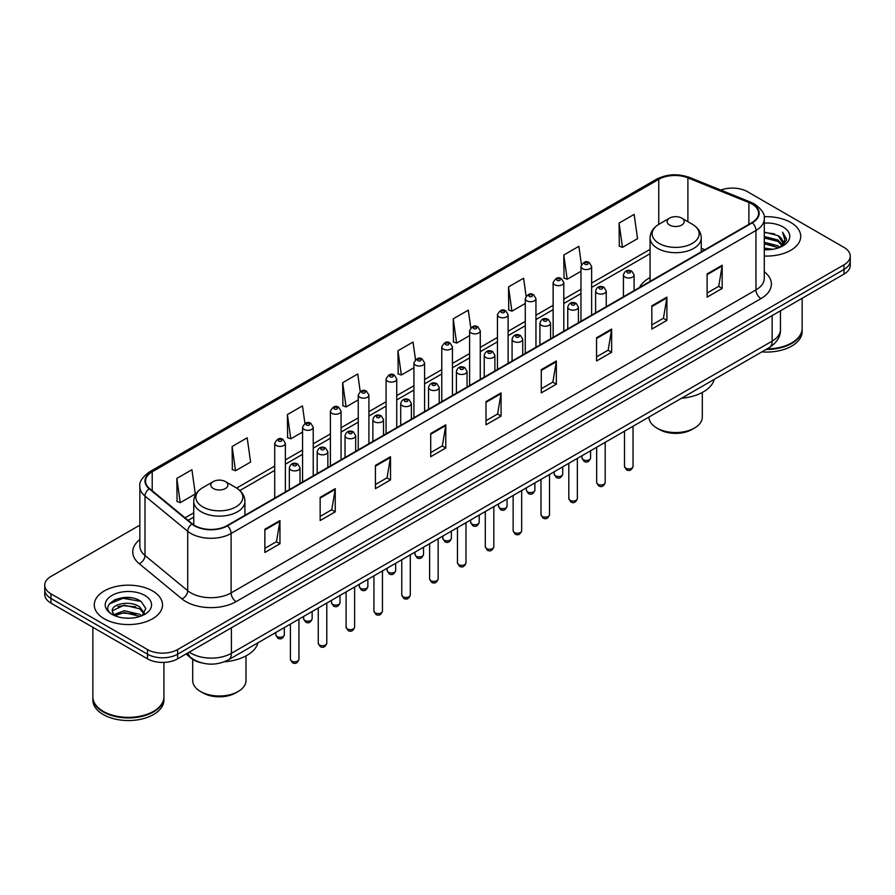 <?xml version="1.0" encoding="UTF-8"?>
<svg xmlns="http://www.w3.org/2000/svg" width="895" height="895" viewBox="0 0 895 895"><rect width="100%" height="100%" fill="white"/><g stroke="black" fill="none" stroke-linecap="round" stroke-linejoin="round"><path stroke-width="1.34" d="M650.072 277.584A37.668 21.748 0 0 0 639.466 287.519M201.509 662.848A21.323 12.306 180 0 1 191.34 658.34L186.037 653.976M131.229 597.815A28.427 16.412 0 0 0 114.594 599.795M139.855 525.13L50.993 576.436A21.323 12.306 0 0 0 44.75 585.14L44.75 594.425A21.323 12.306 0 0 0 50.993 603.129L147.485 658.832A21.323 12.306 0 0 0 177.635 658.832L844.007 274.105A21.323 12.306 0 0 0 850.25 265.401L850.25 260.758A21.323 12.306 0 0 1 844.007 269.462A21.323 12.306 0 0 0 850.25 260.758L850.25 256.115A21.323 12.306 0 0 0 844.007 247.412L747.515 191.709A21.323 12.306 0 0 0 720.822 190.087M44.75 585.14A21.323 12.306 0 0 0 50.993 593.844L147.485 649.546A21.323 12.306 0 0 0 177.635 649.546L177.635 654.189L844.007 269.462L177.635 654.189A21.323 12.306 0 0 1 147.485 654.189A21.323 12.306 0 0 0 177.635 654.189L177.635 658.832M50.993 593.844L50.993 598.486L147.485 654.189L50.993 598.486A21.323 12.306 0 0 1 44.75 589.783A21.323 12.306 0 0 0 50.993 598.486L50.993 603.129M790.732 222.463A34.111 19.69 0 0 0 764.129 216.747A34.111 19.69 0 0 1 790.732 222.463A34.111 19.69 0 0 1 800.723 236.392A34.111 19.69 0 0 0 790.732 222.463M152.508 590.935A34.111 19.69 0 0 0 115.332 586.672A34.111 19.69 0 0 0 94.277 604.863A34.111 19.69 0 0 0 104.267 618.792A34.111 19.69 0 0 0 141.444 623.065A34.111 19.69 0 0 0 162.498 604.863A34.111 19.69 0 0 0 152.508 590.935A34.111 19.69 0 0 0 115.332 586.672A34.111 19.69 0 0 0 94.277 604.863A34.111 19.69 0 0 0 104.267 618.792A34.111 19.69 0 0 0 141.444 623.065A34.111 19.69 0 0 0 162.498 604.863A34.111 19.69 0 0 0 152.508 590.935M751.934 204.004A22.744 13.134 180 0 1 758.602 213.29A22.744 13.134 180 0 1 751.934 222.575L227.084 525.6A22.744 13.134 180 0 1 192.369 523.843L149.655 488.625A22.744 13.134 180 0 1 145.549 481.096A22.744 13.134 180 0 1 152.206 471.81L658.765 179.347A22.744 13.134 180 0 1 687.897 177.87L748.902 202.538A22.744 13.134 180 0 1 751.934 204.004M752.337 203.78A23.315 13.459 0 0 0 749.227 202.27L688.221 177.602A23.315 13.459 0 0 0 658.373 179.112L151.803 471.575A23.315 13.459 0 0 0 149.197 488.815L191.91 524.034A23.315 13.459 0 0 0 227.487 525.835L752.337 222.81A23.315 13.459 0 0 0 752.337 203.78M264.875 529.258L264.875 552.472L279.956 543.757L279.956 520.554L264.875 529.258M264.875 548.344L276.488 541.643L279.889 521.326A5.683 3.278 -120 0 0 279.956 520.554M276.387 541.699L279.956 543.757M320.153 497.34L320.153 520.554L335.233 511.85L335.233 488.636L320.153 497.34M320.153 516.437L331.765 509.725L335.166 489.408A5.683 3.278 -120 0 0 335.233 488.636M331.665 509.792L335.233 511.85M375.43 465.422L375.43 488.636L390.511 479.933L390.511 456.718L375.43 465.422M375.43 484.519L387.043 477.818L390.455 457.49A5.683 3.278 -120 0 0 390.511 456.718M386.942 477.874L390.511 479.933M430.719 433.504L430.719 456.718L445.788 448.015L445.788 424.801L430.719 433.504M430.719 452.601L442.331 445.9L445.732 425.572A5.683 3.278 -120 0 0 445.788 424.801M442.219 445.956L445.788 448.015M707.117 273.937L707.117 297.14L722.187 288.436L722.187 265.233L707.117 273.937M707.117 293.023L718.73 286.322L722.131 265.994A5.683 3.278 -120 0 0 722.187 265.233M718.618 286.378L722.187 288.436M651.828 305.844L651.828 329.058L666.909 320.354L666.909 297.14L651.828 305.844M651.828 324.941L663.441 318.24L666.853 297.912A5.683 3.278 -120 0 0 666.909 297.14M663.34 318.296L666.909 320.354M596.551 337.762L596.551 360.976L611.632 352.272L611.632 329.058L596.551 337.762M596.551 356.859L608.164 350.158L611.565 329.83A5.683 3.278 -120 0 0 611.632 329.058M608.063 350.214L611.632 352.272M541.274 369.68L541.274 392.894L556.354 384.19L556.354 360.976L541.274 369.68M541.274 388.777L552.886 382.064L556.287 361.748A5.683 3.278 -120 0 0 556.354 360.976M552.786 382.131L556.354 384.19M485.996 401.598L485.996 424.801L501.066 416.097L501.066 392.894L485.996 401.598M485.996 420.684L497.609 413.982L501.01 393.666A5.683 3.278 -120 0 0 501.066 392.894M497.508 414.038L501.066 416.097M764.285 256.037A34.111 19.69 0 0 0 800.723 236.392A34.111 19.69 0 0 1 764.285 256.037M177.635 649.546L844.007 264.819A21.323 12.306 0 0 0 850.25 256.115M304.926 423.402L302.465 405.882L287.396 414.598L287.631 437.666M232.107 446.504L235.519 470.759L250.589 462.055L247.188 437.8L232.107 446.504L232.353 469.584M176.83 478.422L180.231 502.677L195.311 493.973L191.91 469.718L176.83 478.422L177.076 501.491M470.792 327.872L468.309 310.14L453.228 318.844L453.474 341.912M526.103 296.167L523.586 278.222L508.505 286.926L508.752 310.006M581.426 264.607L578.864 246.315L563.783 255.019L564.029 278.088M619.072 223.101L622.472 247.356L637.542 238.652L634.141 214.397L619.072 223.101L619.306 246.17M360.204 391.507L357.743 373.976L342.673 382.68L342.908 405.748M415.493 359.656L413.02 342.058L397.951 350.762L398.197 373.83M397.951 350.762L401.352 375.016L413.926 367.755M401.352 375.016L397.951 373.741M453.228 318.844L456.629 343.098L469.606 335.603M456.629 343.098L453.228 341.823M508.505 286.926L511.906 311.18L525.287 303.461M511.906 311.18L508.505 309.916M563.783 255.019L567.195 279.262L580.967 271.308M567.195 279.262L563.783 277.998M622.472 247.356L619.072 246.08M342.673 382.68L346.074 406.934L358.246 399.897M346.074 406.934L342.673 405.659M287.396 414.598L290.797 438.841L302.566 432.05M290.797 438.841L287.396 437.577M235.519 470.759L232.107 469.483M180.231 502.677L176.83 501.401M767.049 348.882A35.532 20.518 0 0 0 791.739 342.875A35.532 20.518 0 0 0 802.144 328.364L802.144 298.27M766.903 348.96A35.185 20.305 0 0 0 791.493 343.02A35.185 20.305 0 0 0 791.616 342.942M766.042 349.453A35.532 20.518 0 0 0 802.144 328.946A35.532 20.518 0 0 0 802.144 328.655M761.835 351.88A35.532 20.518 0 0 0 802.144 331.553L802.144 328.946M764.285 248.105L772.9 249.269M764.285 249.56L768.246 249.739M764.285 242.299L777.979 245.789L779.937 247.333M764.285 243.753L778.751 247.781M764.285 236.504L777.979 239.983L782.129 244.603M764.285 237.947L777.979 241.437L781.749 245.297M780.026 247.3A16.065 9.274 0 0 0 782.678 242.187A16.065 9.274 0 0 0 777.979 235.631L782.666 242.545M764.285 249.705A23.169 13.38 0 0 0 783.002 245.845A23.169 13.38 0 0 0 783.002 226.927A23.169 13.38 0 0 0 764.285 223.079M777.979 235.631L764.285 232.073M781.592 246.595L786.369 240.486L786.526 239.054L782.543 232.152L784.87 239.871L780.283 247.188M782.543 232.152L786.515 239.334M764.285 232.476L774.555 233.852M764.285 238.271L774.074 239.513M764.285 244.078L774.074 245.308M648.998 417.025L648.998 417.148A26.649 15.383 0 0 0 656.807 428.023L659.324 429.477A23.102 13.335 0 0 0 691.992 429.477L694.498 428.023A26.649 15.383 0 0 0 702.306 417.148L702.306 392.457M659.324 429.477L656.807 428.023A26.649 15.383 0 0 0 694.498 428.023M669.628 225.07A8.525 4.923 0 0 0 681.688 225.07A8.525 4.923 0 0 0 681.688 218.111L692.271 224.22A23.505 13.57 0 0 1 692.271 243.418A23.505 13.57 0 0 1 659.033 243.418A23.505 13.57 0 0 1 659.033 224.22C653.249 227.666 650.262 232.23 650.072 237.925A25.586 14.767 0 0 0 657.568 248.362A25.586 14.767 0 0 0 685.447 251.573A25.586 14.767 0 0 0 701.244 237.925C701.053 232.23 698.066 227.666 692.271 224.22L681.688 218.111A8.525 4.923 0 0 0 669.628 218.111A8.525 4.923 0 0 0 669.628 225.07M681.52 398.264A39.089 22.565 0 0 0 714.299 379.335M192.694 659.346L192.694 680.592A26.649 15.383 0 0 0 200.502 691.477L203.008 692.92A23.102 13.335 0 0 0 235.676 692.92L238.193 691.477A26.649 15.383 0 0 0 246.002 680.592L246.002 655.901M203.008 692.92L200.502 691.477A26.649 15.383 0 0 0 238.193 691.477M213.312 488.513A8.525 4.923 0 0 0 225.372 488.525A8.525 4.923 0 0 0 225.372 481.555L235.967 487.674A23.505 13.57 0 0 1 235.967 506.861A23.505 13.57 0 0 1 202.729 506.861A23.505 13.57 0 0 1 202.729 487.674C196.934 491.109 193.946 495.673 193.756 501.368A25.586 14.767 0 0 0 201.252 511.817A25.586 14.767 0 0 0 229.142 515.017A25.586 14.767 0 0 0 244.928 501.368C244.738 495.673 241.751 491.109 235.967 487.674L225.372 481.555A8.525 4.923 0 0 0 213.312 481.555A8.525 4.923 0 0 0 213.312 488.513M224.388 661.774A39.089 22.565 0 0 0 257.995 642.778M153.392 711.424A35.185 20.305 0 0 1 153.258 711.491A35.185 20.305 0 0 1 103.507 711.491L103.261 711.346A35.532 20.518 0 0 0 153.515 711.346A35.532 20.518 0 0 0 163.919 696.847L163.919 662.412M92.856 697.127A35.532 20.518 0 0 0 92.856 697.418A35.532 20.518 0 0 0 103.261 711.928A35.532 20.518 0 0 0 141.981 716.38A35.532 20.518 0 0 0 163.919 697.418A35.532 20.518 0 0 0 163.919 697.127M92.856 697.418L92.856 700.035A35.532 20.518 0 0 0 103.261 714.546A35.532 20.518 0 0 0 141.981 718.987A35.532 20.518 0 0 0 163.919 700.035L163.919 697.418M124.506 618.053L129.92 618.21M113.878 614.652L124.226 610.703L139.743 614.339L141.623 615.849M114.828 615.648L124.226 612.549L140.09 616.409M114.045 615.38L112.378 611.486A16.065 9.274 0 0 0 114.974 615.782M144.363 613.343L139.743 606.967C130.099 599.773 110.264 604.215 112.378 611.486L112.322 610.77M112.423 611.71L112.871 610.513L124.226 605.177L139.743 608.813L143.994 613.825M142.171 615.615L145.807 608.488L141.209 601.574C124.953 589.883 96.056 605.288 112.748 614.731L113.575 615.234M144.777 595.41A23.169 13.38 0 0 0 111.998 595.41A23.169 13.38 0 0 0 111.998 614.328A23.169 13.38 0 0 0 144.777 614.328A23.169 13.38 0 0 0 144.777 595.41M92.856 627.294L92.856 696.847A35.532 20.518 0 0 0 103.261 711.346L103.507 711.491M109.358 603.89L122.962 598.307L140.895 601.362M117.86 606.609L122.962 605.68L135.771 606.776M117.86 613.981L122.962 613.053L135.771 614.149M189.292 652.097A28.427 16.412 0 0 0 191.206 653.316A28.427 16.412 0 0 0 231.402 653.316L772.139 341.129A28.427 16.412 0 0 0 780.474 329.528C780.675 336.576 776.916 342.617 769.197 347.64L228.46 659.828A14.219 8.212 60 0 0 231.402 653.316L231.402 627.787M772.139 315.599L772.139 341.129A14.219 8.212 60 0 1 769.197 347.64M188.14 652.768A14.219 9.509 129.5 0 0 190.624 657.389L186.305 653.831M844.007 274.105L844.007 264.819M147.485 658.832L147.485 649.546M764.285 271.778A35.532 20.518 180 0 1 760.985 298.594L236.135 601.619A7.104 4.106 60 0 1 231.1 592.915L755.962 289.89A28.427 16.412 0 0 0 764.285 278.289L764.285 218.861A28.427 16.412 180 0 1 755.962 230.474A7.104 4.106 -120 0 0 752.337 222.81M236.135 601.619A35.532 20.518 180 0 1 185.88 601.619A35.532 20.518 180 0 1 181.898 598.878L139.172 563.66A35.532 20.518 180 0 1 139.855 539.573M190.903 592.915A28.427 16.412 0 0 0 231.1 592.915L231.1 533.487A28.427 16.412 180 0 1 187.715 531.294L145.001 496.076A28.427 16.412 180 0 1 139.855 486.667L139.855 546.084A28.427 16.412 0 0 0 145.001 555.493L187.715 590.722A28.427 16.412 0 0 0 190.903 592.915M764.285 218.861C765.236 214.42 761.969 209.475 754.485 204.004L750.748 202.192A7.104 3.334 112 0 0 749.227 202.27M750.748 202.192L689.743 177.523C677.974 173.362 666.797 173.966 656.225 179.347A7.104 4.106 60 0 1 658.373 179.112M151.803 471.575A7.104 4.106 -120 0 0 149.655 471.799C142.283 477.102 139.016 482.058 139.855 486.667M149.197 488.815A7.104 4.755 129.5 0 0 145.001 496.076L145.001 555.493A7.104 4.755 -50.5 0 1 139.172 563.66M689.743 177.523A7.104 3.334 112 0 0 688.221 177.602M191.91 524.034A7.104 4.755 129.5 0 0 187.715 531.294L187.715 590.722A7.104 4.755 -50.5 0 1 181.898 598.878M227.487 525.835A7.104 4.106 60 0 1 231.1 533.487L755.962 230.474L755.962 289.89A7.104 4.106 60 0 0 760.985 298.594M152.206 471.81L152.206 490.728M748.902 202.538L748.902 224.332M687.897 177.87L687.897 221.691M704.891 249.739L701.244 248.262M658.765 179.347L658.765 224.376M650.072 249.358L591.629 283.1M580.967 289.253L563.794 299.176M553.132 305.329L535.948 315.241M525.287 321.406L508.114 331.318M497.452 337.471L480.268 347.394M469.606 353.547L452.434 363.471M441.772 369.624L424.588 379.536M413.926 385.7L396.742 395.612M386.081 401.765L368.908 411.689M358.246 417.842L341.062 427.765M330.4 433.918L313.228 443.842M302.566 449.995L285.382 459.907M274.72 466.06L236.627 488.066M193.756 512.813L185.075 517.825M485.996 402.325L501.01 393.666M541.274 370.418L556.287 361.748M596.551 338.5L611.565 329.83M651.828 306.582L666.853 297.912M707.117 274.664L722.131 265.994M430.719 434.243L445.732 425.572M375.43 466.161L390.455 457.49M320.153 498.079L335.166 489.408M264.875 529.985L279.889 521.326M633.034 466.44C631.624 470.278 629.442 471.397 626.489 469.808L624.497 466.44A4.262 2.461 0 0 0 625.75 468.186A4.262 2.461 0 0 0 630.393 468.711A4.262 2.461 0 0 0 633.034 466.44L633.034 426.255M625.001 277.126A5.325 3.077 180 0 1 623.435 274.944C624.799 270.57 627.585 269.305 631.803 271.14L634.096 274.944A5.325 3.077 180 0 1 630.807 277.786A5.325 3.077 180 0 1 625.001 277.126M630.024 271.319A1.779 1.029 0 0 0 627.507 271.319A1.779 1.029 0 0 0 627.507 272.774A1.779 1.029 0 0 0 630.024 272.774A1.779 1.029 0 0 0 630.024 271.319M605.188 482.517C603.789 486.354 601.608 487.473 598.643 485.884L596.663 482.517A4.262 2.461 0 0 0 597.916 484.262A4.262 2.461 0 0 0 602.559 484.788A4.262 2.461 0 0 0 605.188 482.517L605.188 442.32M597.155 293.202A5.325 3.077 180 0 1 595.6 291.02C596.954 286.646 599.751 285.382 603.957 287.217L606.251 291.02A5.325 3.077 180 0 1 602.962 293.862A5.325 3.077 180 0 1 597.155 293.202M602.178 287.396A1.779 1.029 0 0 0 599.672 287.396A1.779 1.029 0 0 0 599.672 288.85A1.779 1.029 0 0 0 602.178 288.85A1.779 1.029 0 0 0 602.178 287.396M577.353 498.593C575.944 502.419 573.762 503.549 570.809 501.961L568.817 498.593A4.262 2.461 0 0 0 570.07 500.327A4.262 2.461 0 0 0 574.713 500.864A4.262 2.461 0 0 0 577.353 498.593L577.353 458.397M569.321 309.267A5.325 3.077 180 0 1 567.754 307.097C569.119 302.723 571.905 301.458 576.123 303.293L578.416 307.097A5.325 3.077 180 0 1 575.127 309.938A5.325 3.077 180 0 1 569.321 309.267M574.344 303.472A1.779 1.029 0 0 0 571.827 303.472A1.779 1.029 0 0 0 571.827 304.915A1.779 1.029 0 0 0 574.344 304.915A1.779 1.029 0 0 0 574.344 303.472M549.508 514.659C548.109 518.496 545.928 519.626 542.963 518.026L540.983 514.659A4.262 2.461 0 0 0 542.225 516.404A4.262 2.461 0 0 0 546.879 516.941A4.262 2.461 0 0 0 549.508 514.659L549.508 474.473M541.475 325.344A5.325 3.077 180 0 1 539.909 323.173C541.274 318.799 544.059 317.524 548.277 319.37L550.57 323.173A5.325 3.077 180 0 1 547.281 326.015A5.325 3.077 180 0 1 541.475 325.344M546.498 319.537A1.779 1.029 0 0 0 543.992 319.537A1.779 1.029 0 0 0 543.992 320.992A1.779 1.029 0 0 0 546.498 320.992A1.779 1.029 0 0 0 546.498 319.537M521.673 530.735C520.264 534.572 518.082 535.691 515.128 534.102L513.137 530.735A4.262 2.461 0 0 0 514.39 532.48A4.262 2.461 0 0 0 519.033 533.017A4.262 2.461 0 0 0 521.673 530.735L521.673 490.549M513.629 341.42A5.325 3.077 180 0 1 512.074 339.239C513.439 334.864 516.225 333.6 520.431 335.435L522.736 339.239A5.325 3.077 180 0 1 519.447 342.08A5.325 3.077 180 0 1 513.629 341.42M518.664 335.614A1.779 1.029 0 0 0 516.146 335.614A1.779 1.029 0 0 0 516.146 337.068A1.779 1.029 0 0 0 518.664 337.068A1.779 1.029 0 0 0 518.664 335.614M493.827 546.811C492.418 550.649 490.236 551.767 487.283 550.179L485.303 546.811A4.262 2.461 0 0 0 486.544 548.557A4.262 2.461 0 0 0 491.198 549.082A4.262 2.461 0 0 0 493.827 546.811L493.827 506.626M485.795 357.497A5.325 3.077 180 0 1 484.229 355.315C485.593 350.941 488.379 349.676 492.597 351.511L494.89 355.315A5.325 3.077 180 0 1 491.601 358.157A5.325 3.077 180 0 1 485.795 357.497M490.818 351.69A1.779 1.029 0 0 0 488.301 351.69A1.779 1.029 0 0 0 488.301 353.145A1.779 1.029 0 0 0 490.818 353.145A1.779 1.029 0 0 0 490.818 351.69M465.982 562.888C464.583 566.725 462.402 567.844 459.437 566.255L457.457 562.888A4.262 2.461 0 0 0 458.71 564.622A4.262 2.461 0 0 0 463.353 565.159A4.262 2.461 0 0 0 465.982 562.888L465.982 522.691M457.949 373.562A5.325 3.077 180 0 1 456.394 371.391C457.759 367.017 460.545 365.753 464.751 367.588L467.056 371.391A5.325 3.077 180 0 1 463.767 374.233A5.325 3.077 180 0 1 457.949 373.562M462.983 367.767A1.779 1.029 0 0 0 460.466 367.767A1.779 1.029 0 0 0 460.466 369.21A1.779 1.029 0 0 0 462.983 369.21A1.779 1.029 0 0 0 462.983 367.767M438.147 578.953C436.738 582.79 434.556 583.92 431.603 582.321L429.622 578.953A4.262 2.461 0 0 0 430.864 580.698A4.262 2.461 0 0 0 435.518 581.235A4.262 2.461 0 0 0 438.147 578.953L438.147 538.768M430.115 389.638A5.325 3.077 180 0 1 428.548 387.468C429.913 383.094 432.699 381.818 436.917 383.664L439.21 387.468A5.325 3.077 180 0 1 435.921 390.309A5.325 3.077 180 0 1 430.115 389.638M435.138 383.832A1.779 1.029 0 0 0 432.621 383.832A1.779 1.029 0 0 0 432.621 385.286A1.779 1.029 0 0 0 435.138 385.286A1.779 1.029 0 0 0 435.138 383.832M410.302 595.03C408.903 598.867 406.722 599.986 403.757 598.397L401.777 595.03A4.262 2.461 0 0 0 403.03 596.775A4.262 2.461 0 0 0 407.672 597.312A4.262 2.461 0 0 0 410.302 595.03L410.302 554.844M402.269 405.715A5.325 3.077 180 0 1 400.714 403.533C402.068 399.159 404.864 397.895 409.071 399.729L411.376 403.533A5.325 3.077 180 0 1 408.075 406.375A5.325 3.077 180 0 1 402.269 405.715M407.292 399.908A1.779 1.029 0 0 0 404.786 399.908A1.779 1.029 0 0 0 404.786 401.363A1.779 1.029 0 0 0 407.292 401.363A1.779 1.029 0 0 0 407.292 399.908M382.467 611.106C381.057 614.943 378.876 616.062 375.922 614.473L373.931 611.106A4.262 2.461 0 0 0 375.184 612.851A4.262 2.461 0 0 0 379.827 613.377A4.262 2.461 0 0 0 382.467 611.106L382.467 570.92M374.434 421.791A5.325 3.077 180 0 1 372.868 419.61C374.233 415.235 377.019 413.971 381.236 415.806L383.53 419.61A5.325 3.077 180 0 1 380.241 422.451A5.325 3.077 180 0 1 374.434 421.791M379.458 415.985A1.779 1.029 0 0 0 376.94 415.985A1.779 1.029 0 0 0 376.94 417.439A1.779 1.029 0 0 0 379.458 417.439A1.779 1.029 0 0 0 379.458 415.985M354.621 627.182C353.223 631.02 351.041 632.138 348.077 630.55L346.096 627.182A4.262 2.461 0 0 0 347.338 628.916A4.262 2.461 0 0 0 351.992 629.453A4.262 2.461 0 0 0 354.621 627.182L354.621 586.986M346.589 437.856A5.325 3.077 180 0 1 345.034 435.686C346.387 431.312 349.173 430.047 353.391 431.882L355.684 435.686A5.325 3.077 180 0 1 352.395 438.528A5.325 3.077 180 0 1 346.589 437.856M351.612 432.061A1.779 1.029 0 0 0 349.106 432.061A1.779 1.029 0 0 0 349.106 433.504A1.779 1.029 0 0 0 351.612 433.504A1.779 1.029 0 0 0 351.612 432.061M326.787 643.259C325.377 647.085 323.196 648.215 320.242 646.626L318.251 643.259A4.262 2.461 0 0 0 319.504 644.993A4.262 2.461 0 0 0 324.147 645.53A4.262 2.461 0 0 0 326.787 643.259L326.787 603.062M318.754 453.933A5.325 3.077 180 0 1 317.188 451.762C318.553 447.388 321.339 446.113 325.556 447.959L327.85 451.762A5.325 3.077 180 0 1 324.561 454.604A5.325 3.077 180 0 1 318.754 453.933M323.777 448.126A1.779 1.029 0 0 0 321.26 448.126A1.779 1.029 0 0 0 321.26 449.581A1.779 1.029 0 0 0 323.777 449.581A1.779 1.029 0 0 0 323.777 448.126M298.941 659.324C297.543 663.161 295.361 664.28 292.397 662.692L290.416 659.324A4.262 2.461 0 0 0 291.658 661.069A4.262 2.461 0 0 0 296.312 661.606A4.262 2.461 0 0 0 298.941 659.324L298.941 619.139M290.909 470.009A5.325 3.077 180 0 1 289.342 467.828C290.707 463.453 293.493 462.189 297.711 464.024L300.004 467.828A5.325 3.077 180 0 1 296.715 470.68A5.325 3.077 180 0 1 290.909 470.009M295.932 464.203A1.779 1.029 0 0 0 293.426 464.203A1.779 1.029 0 0 0 293.426 465.657A1.779 1.029 0 0 0 295.932 465.657A1.779 1.029 0 0 0 295.932 464.203M583.283 459.739A4.262 2.461 0 0 0 587.937 460.276A4.262 2.461 0 0 0 590.566 457.994C589.167 461.831 586.986 462.961 584.021 461.361L582.041 457.994A4.262 2.461 0 0 0 583.283 459.739M591.629 315.13L591.629 266.509A5.325 3.077 180 0 1 588.339 269.35A5.325 3.077 180 0 1 582.533 268.679A5.325 3.077 180 0 1 580.967 266.509L580.967 321.283M585.05 264.327A1.779 1.029 0 0 0 587.556 264.327A1.779 1.029 0 0 0 587.556 262.873A1.779 1.029 0 0 0 585.05 262.873A1.779 1.029 0 0 0 585.05 264.327M555.448 475.816A4.262 2.461 0 0 0 560.091 476.353A4.262 2.461 0 0 0 562.72 474.07C561.322 477.908 559.14 479.026 556.187 477.438L554.195 474.07A4.262 2.461 0 0 0 555.448 475.816M563.794 331.206L563.794 282.574A5.325 3.077 180 0 1 560.505 285.427A5.325 3.077 180 0 1 554.687 284.755A5.325 3.077 180 0 1 553.132 282.574L553.132 337.359M557.205 280.403A1.779 1.029 0 0 0 559.722 280.403A1.779 1.029 0 0 0 559.722 278.949A1.779 1.029 0 0 0 557.205 278.949A1.779 1.029 0 0 0 557.205 280.403M527.602 491.892A4.262 2.461 0 0 0 532.256 492.418A4.262 2.461 0 0 0 534.886 490.147C533.476 493.984 531.294 495.103 528.341 493.514L526.361 490.147A4.262 2.461 0 0 0 527.602 491.892M535.948 347.282L535.948 298.65A5.325 3.077 180 0 1 532.659 301.492A5.325 3.077 180 0 1 526.853 300.832A5.325 3.077 180 0 1 525.287 298.65L525.287 353.435M529.359 296.48A1.779 1.029 0 0 0 531.876 296.48A1.779 1.029 0 0 0 531.876 295.026A1.779 1.029 0 0 0 529.359 295.026A1.779 1.029 0 0 0 529.359 296.48M499.768 507.957A4.262 2.461 0 0 0 504.411 508.494A4.262 2.461 0 0 0 507.04 506.223C505.641 510.06 503.46 511.179 500.495 509.591L498.515 506.223A4.262 2.461 0 0 0 499.768 507.957M508.114 363.348L508.114 314.727A5.325 3.077 180 0 1 504.825 317.568A5.325 3.077 180 0 1 499.007 316.897A5.325 3.077 180 0 1 497.452 314.727L497.452 369.501M501.524 312.545A1.779 1.029 0 0 0 504.03 312.545A1.779 1.029 0 0 0 504.03 311.102A1.779 1.029 0 0 0 501.524 311.102A1.779 1.029 0 0 0 501.524 312.545M471.922 524.034A4.262 2.461 0 0 0 476.565 524.571A4.262 2.461 0 0 0 479.205 522.3C477.796 526.126 475.614 527.256 472.661 525.667L470.669 522.3A4.262 2.461 0 0 0 471.922 524.034M480.268 379.424L480.268 330.803A5.325 3.077 180 0 1 476.979 333.645A5.325 3.077 180 0 1 471.173 332.974A5.325 3.077 180 0 1 469.606 330.803L469.606 385.577M473.679 328.622A1.779 1.029 0 0 0 476.196 328.622A1.779 1.029 0 0 0 476.196 327.167A1.779 1.029 0 0 0 473.679 327.167A1.779 1.029 0 0 0 473.679 328.622M444.088 540.11A4.262 2.461 0 0 0 448.731 540.647A4.262 2.461 0 0 0 451.36 538.365C449.961 542.202 447.78 543.321 444.815 541.732L442.835 538.365A4.262 2.461 0 0 0 444.088 540.11M452.434 395.5L452.434 346.868A5.325 3.077 180 0 1 449.133 349.721A5.325 3.077 180 0 1 443.327 349.05A5.325 3.077 180 0 1 441.772 346.868L441.772 401.654M445.844 344.698A1.779 1.029 0 0 0 448.35 344.698A1.779 1.029 0 0 0 448.35 343.244A1.779 1.029 0 0 0 445.844 343.244A1.779 1.029 0 0 0 445.844 344.698M416.242 556.187A4.262 2.461 0 0 0 420.885 556.712A4.262 2.461 0 0 0 423.525 554.441C422.116 558.279 419.934 559.397 416.981 557.809L414.989 554.441A4.262 2.461 0 0 0 416.242 556.187M424.588 411.577L424.588 362.945A5.325 3.077 180 0 1 421.299 365.786A5.325 3.077 180 0 1 415.493 365.126A5.325 3.077 180 0 1 413.926 362.945L413.926 417.73M417.999 360.774A1.779 1.029 0 0 0 420.516 360.774A1.779 1.029 0 0 0 420.516 359.32A1.779 1.029 0 0 0 417.999 359.32A1.779 1.029 0 0 0 417.999 360.774M388.396 572.252A4.262 2.461 0 0 0 393.05 572.789A4.262 2.461 0 0 0 395.679 570.518C394.281 574.355 392.099 575.474 389.135 573.885L387.155 570.518A4.262 2.461 0 0 0 388.396 572.252M396.742 427.642L396.742 379.021A5.325 3.077 180 0 1 393.453 381.863A5.325 3.077 180 0 1 387.647 381.192A5.325 3.077 180 0 1 386.081 379.021L386.081 433.795M390.164 376.84A1.779 1.029 0 0 0 392.67 376.84A1.779 1.029 0 0 0 392.67 375.397A1.779 1.029 0 0 0 390.164 375.397A1.779 1.029 0 0 0 390.164 376.84M360.562 588.328A4.262 2.461 0 0 0 365.205 588.865A4.262 2.461 0 0 0 367.845 586.594C366.435 590.42 364.254 591.55 361.3 589.962L359.309 586.594A4.262 2.461 0 0 0 360.562 588.328M368.908 443.719L368.908 395.098A5.325 3.077 180 0 1 365.619 397.939A5.325 3.077 180 0 1 359.801 397.268A5.325 3.077 180 0 1 358.246 395.098L358.246 449.872M362.318 392.916A1.779 1.029 0 0 0 364.836 392.916A1.779 1.029 0 0 0 364.836 391.462A1.779 1.029 0 0 0 362.318 391.462A1.779 1.029 0 0 0 362.318 392.916M332.716 604.405A4.262 2.461 0 0 0 337.37 604.942A4.262 2.461 0 0 0 339.999 602.659C338.59 606.497 336.408 607.615 333.455 606.027L331.474 602.659A4.262 2.461 0 0 0 332.716 604.405M341.062 459.795L341.062 411.163A5.325 3.077 180 0 1 337.773 414.016A5.325 3.077 180 0 1 331.967 413.345A5.325 3.077 180 0 1 330.4 411.163L330.4 465.948M334.484 408.993A1.779 1.029 0 0 0 336.99 408.993A1.779 1.029 0 0 0 336.99 407.538A1.779 1.029 0 0 0 334.484 407.538A1.779 1.029 0 0 0 334.484 408.993M304.882 620.481A4.262 2.461 0 0 0 309.525 621.007A4.262 2.461 0 0 0 312.154 618.736C310.755 622.573 308.574 623.692 305.62 622.103L303.629 618.736A4.262 2.461 0 0 0 304.882 620.481M313.228 475.871L313.228 427.239A5.325 3.077 180 0 1 309.938 430.081A5.325 3.077 180 0 1 304.121 429.421A5.325 3.077 180 0 1 302.566 427.239L302.566 482.025M306.638 425.069A1.779 1.029 0 0 0 309.155 425.069A1.779 1.029 0 0 0 309.155 423.615A1.779 1.029 0 0 0 306.638 423.615A1.779 1.029 0 0 0 306.638 425.069M277.036 636.546A4.262 2.461 0 0 0 281.69 637.083A4.262 2.461 0 0 0 284.319 634.812C282.909 638.65 280.728 639.768 277.774 638.18L275.794 634.812A4.262 2.461 0 0 0 277.036 636.546M285.382 491.937L285.382 443.316A5.325 3.077 180 0 1 282.093 446.157A5.325 3.077 180 0 1 276.286 445.486A5.325 3.077 180 0 1 274.72 443.316L274.72 498.09M278.792 441.134A1.779 1.029 0 0 0 281.31 441.134A1.779 1.029 0 0 0 281.31 439.691A1.779 1.029 0 0 0 278.792 439.691A1.779 1.029 0 0 0 278.792 441.134M228.46 659.828C217.026 665.578 205.581 665.578 194.148 659.828L190.624 657.389M780.474 329.528L780.474 310.789M656.225 179.347L149.655 471.799M650.072 253.688L591.629 287.429M580.967 293.582L563.794 303.494M553.132 309.659L535.948 319.571M525.287 325.724L508.114 335.647M497.452 341.8L480.268 351.724M469.606 357.877L452.434 367.789M441.772 373.953L424.588 383.865M413.926 390.019L396.742 399.942M386.081 406.095L368.908 416.018M358.246 422.171L341.062 432.095M330.4 438.248L313.228 448.16M302.566 454.313L285.382 464.236M274.72 470.39L239.86 490.516M193.756 517.131L188.163 520.364M701.244 251.853L701.244 237.925M650.072 281.388L650.072 237.925M669.628 218.111L659.033 224.22M244.928 515.296L244.928 501.368M193.756 524.873L193.756 501.368M213.312 481.555L202.729 487.674M624.497 466.44L624.497 431.177M623.435 296.771L623.435 274.944M634.096 290.618L634.096 274.944M596.663 482.517L596.663 447.254M595.6 312.836L595.6 291.02M606.251 306.683L606.251 291.02M568.817 498.593L568.817 463.319M567.754 328.912L567.754 307.097M578.416 322.759L578.416 307.097M540.983 514.659L540.983 479.396M539.909 344.989L539.909 323.173M550.57 338.836L550.57 323.173M513.137 530.735L513.137 495.472M512.074 361.065L512.074 339.239M522.736 354.912L522.736 339.239M485.303 546.811L485.303 511.548M484.229 377.131L484.229 355.315M494.89 370.978L494.89 355.315M457.457 562.888L457.457 527.614M456.394 393.207L456.394 371.391M467.056 387.054L467.056 371.391M429.622 578.953L429.622 543.69M428.548 409.283L428.548 387.468M439.21 403.13L439.21 387.468M401.777 595.03L401.777 559.767M400.714 425.36L400.714 403.533M411.376 419.207L411.376 403.533M373.931 611.106L373.931 575.843M372.868 441.436L372.868 419.61M383.53 435.272L383.53 419.61M346.096 627.182L346.096 591.908M345.034 457.502L345.034 435.686M355.684 451.348L355.684 435.686M318.251 643.259L318.251 607.985M317.188 473.578L317.188 451.762M327.85 467.425L327.85 451.762M290.416 659.324L290.416 624.061M289.342 489.654L289.342 467.828M300.004 483.501L300.004 467.828M590.566 457.994L590.566 450.767M591.629 266.509L589.335 262.705C586.247 260.467 583.45 261.732 580.967 266.509M582.041 457.994L582.041 455.689M562.72 474.07L562.72 466.843M563.794 282.574L561.489 278.77C558.402 276.544 555.616 277.808 553.132 282.574M554.195 474.07L554.195 471.766M534.886 490.147L534.886 482.92M535.948 298.65L533.655 294.847C530.556 292.62 527.77 293.884 525.287 298.65M526.361 490.147L526.361 487.842M507.04 506.223L507.04 498.985M508.114 314.727L505.809 310.923C502.721 308.685 499.936 309.961 497.452 314.727M498.515 506.223L498.515 503.919M479.205 522.3L479.205 515.061M480.268 330.803L477.975 326.999C474.876 324.762 472.09 326.026 469.606 330.803M470.669 522.3L470.669 519.984M451.36 538.365L451.36 531.138M452.434 346.868L450.129 343.065C447.041 340.838 444.256 342.103 441.772 346.868M442.835 538.365L442.835 536.06M423.525 554.441L423.525 547.214M424.588 362.945L422.295 359.141C419.196 356.915 416.41 358.179 413.926 362.945M414.989 554.441L414.989 552.137M395.679 570.518L395.679 563.279M396.742 379.021L394.449 375.218C391.361 372.98 388.564 374.255 386.081 379.021M387.155 570.518L387.155 568.213M367.845 586.594L367.845 579.356M368.908 395.098L366.603 391.294C363.515 389.056 360.73 390.332 358.246 395.098M359.309 586.594L359.309 584.278M339.999 602.659L339.999 595.432M341.062 411.163L338.769 407.37C335.681 405.133 332.884 406.397 330.4 411.163M331.474 602.659L331.474 600.355M312.154 618.736L312.154 611.509M313.228 427.239L310.923 423.436C307.835 421.209 305.05 422.474 302.566 427.239M303.629 618.736L303.629 616.431M284.319 634.812L284.319 627.585M285.382 443.316L283.088 439.512C279.99 437.275 277.204 438.55 274.72 443.316M275.794 634.812L275.794 632.508"/></g></svg>
